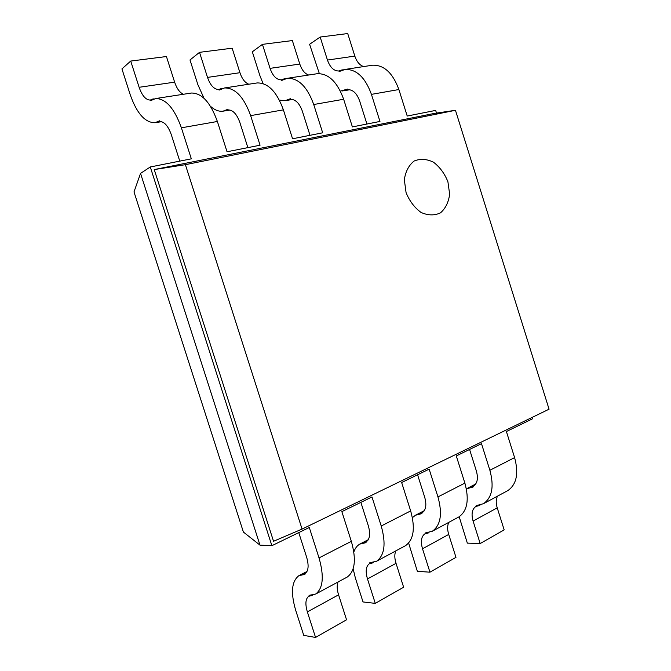 <?xml version="1.0" encoding="UTF-8"?>
<svg xmlns="http://www.w3.org/2000/svg" width="671" height="671" viewBox="0 0 671 671"><rect width="100%" height="100%" fill="white"/><g stroke="black" fill="none" stroke-linecap="round" stroke-linejoin="round"><path stroke-width="1.01" d="M455.458 110.296L185.397 164.68L302.067 529.083L549.063 409.193L455.458 110.296L434.548 113.382L154.229 169.57L185.397 164.68M154.229 169.57L273.542 541.279L302.067 529.083M459.182 516.754L467.335 543.124L480.184 543.544L473.089 521.073C471.126 514.045 472.04 509.18 475.84 506.479L479.111 505.615L476.184 505.649L483.472 503.703L507.838 490.585C516.611 484.454 518.868 473.466 514.598 457.597L506.404 431.528L532.413 418.863L531.986 417.479M436.511 113.097L435.664 110.405L407.222 116.041L398.884 89.537C392.812 72.954 384.03 64.844 372.548 65.204L345.095 69.432C356.46 69.105 365.242 77.417 371.432 94.368L379.962 121.443L352.384 126.911L343.653 99.258C337.337 81.946 328.564 73.424 317.333 73.693L287.448 78.281C298.528 78.071 307.284 86.819 313.726 104.525L322.676 132.799L292.564 138.771L283.388 109.859C276.821 91.759 268.09 82.776 257.186 82.936L224.559 87.951C235.244 87.859 243.942 97.085 250.644 115.63L260.063 145.213L227.041 151.755L217.379 121.485C210.535 102.504 201.887 93.017 191.445 93.034L155.664 98.536C165.829 98.603 174.41 108.358 181.396 127.817L191.327 158.834L150.287 166.97L271.872 545.699L309.289 527.49L319.019 557.911C324.269 576.33 323.128 588.383 315.605 594.07L347.276 577.018C355.068 571.231 356.418 559.337 351.336 541.338L341.858 511.629L371.986 496.968L381.229 526.005C386.152 543.619 384.617 555.362 376.607 561.224L405.519 545.666C413.73 539.719 415.441 528.136 410.66 510.908L401.652 482.524L429.155 469.138L437.953 496.917C442.592 513.785 440.721 525.225 432.342 531.222L458.838 516.955C467.368 510.908 469.381 499.627 464.877 483.103L456.288 455.928L481.493 443.657L489.88 470.279C494.267 486.467 492.128 497.605 483.472 503.703M366.928 124.034L359.656 100.977C356.829 93.227 352.803 89.461 347.57 89.671L345.129 90.535L347.637 89.067L340.373 91.105M319.346 73.592L309.599 44.286L320.176 37.039L327.448 60.054C330.098 67.461 333.923 71.101 338.939 70.992L341.623 70.019L339.14 71.562L345.095 69.432M320.176 37.039L347.721 33.55L354.825 56.096C356.762 61.799 359.706 65.297 363.665 66.572M310.002 135.316L302.378 111.26C299.442 103.166 295.433 99.199 290.342 99.358L287.976 100.222L290.384 98.729L285.225 100.642L279.413 100.147M263.082 83.59L259.82 75.412L252.321 51.801L262.436 44.361L270.052 68.358C272.795 76.083 276.611 79.908 281.493 79.841L284.085 78.868L281.703 80.436L287.448 78.281M262.436 44.361L292.355 40.57L299.794 64.055C301.807 70.002 304.768 73.659 308.66 75.026M247.876 147.628L239.857 122.474C236.804 114.011 232.829 109.826 227.922 109.918L225.666 110.799L227.947 109.272L223.024 111.185C218.83 111.696 214.645 110.069 210.476 106.295M204.018 98.285L197.861 84.613L189.994 59.971L199.522 52.338L207.515 77.4C210.375 85.469 214.158 89.503 218.855 89.495L221.329 88.513L219.073 90.115L224.559 87.951M199.522 52.338L232.149 48.203L239.95 72.711C242.055 78.918 245.007 82.751 248.815 84.219M179.778 161.124L171.34 134.779C168.161 125.905 164.236 121.476 159.572 121.493L157.459 122.365L159.572 120.814L154.951 122.726C145.011 122.692 136.758 113.34 130.208 94.67L121.937 68.895L130.711 61.061L139.123 87.289C142.101 95.743 145.825 100.004 150.287 100.063L152.611 99.073L150.514 100.717L155.664 98.536M130.711 61.061L166.433 56.532L174.628 82.156C176.825 88.647 179.769 92.682 183.46 94.267M259.987 545.137L243.405 532.069L133.999 191.906L140.541 173.395L259.987 545.137L271.872 545.699M140.541 173.395L150.287 166.97M298.763 532.615L306.622 557.148C309.029 565.561 308.484 571.055 305.003 573.63L302.269 574.183L304.928 574.418L298.981 575.609C291.617 581.145 290.526 592.703 295.693 610.274L303.753 635.37L315.555 637.45L346.546 619.769L338.57 594.816C336.934 589.507 336.767 585.229 338.058 581.975M315.555 637.45L307.368 611.918C305.037 603.967 305.515 598.733 308.794 596.217L311.738 595.655L309.054 595.336L315.605 594.07M353.139 568.815L355.345 577.924L363.019 601.946L375.282 603.38L403.623 587.217L396.024 563.313C394.473 558.23 394.414 554.087 395.84 550.874M360.864 502.378L368.329 525.821C370.593 533.864 369.872 539.216 366.156 541.883L363.296 542.545L366.064 542.646L359.815 544.08C357.089 545.657 355.093 548.291 353.843 551.965M375.282 603.38L367.49 578.956C365.292 571.34 365.947 566.232 369.444 563.632L372.531 562.944L369.738 562.768L376.607 561.224M408.631 543.057L417.345 571.306L429.952 572.195L455.978 557.358L448.714 534.426C447.247 529.553 447.272 525.527 448.807 522.357M417.58 474.766L424.693 497.211C426.823 504.919 425.951 510.136 422.059 512.862L419.09 513.609L421.942 513.609L415.475 515.227L412.405 517.66M429.952 572.195L422.52 548.786C420.449 541.48 421.245 536.49 424.911 533.831L428.106 533.051L425.238 532.984L432.342 531.222M480.184 543.544L504.164 529.872L497.219 507.846C495.81 503.149 495.919 499.249 497.538 496.129M469.574 449.453L476.368 470.975C478.381 478.381 477.383 483.464 473.357 486.232L470.312 487.054L473.223 486.953L466.37 488.865M341.623 70.019L343.334 69.759M345.129 90.535L349.834 89.738M284.085 78.868L285.745 78.608M287.976 100.222L292.548 99.451M221.329 88.513L222.923 88.27M225.666 110.799L230.052 110.052M152.611 99.073L154.12 98.847M157.459 122.365L161.602 121.661M312.51 595.236L311.738 595.655M306.764 571.851L302.269 574.183M373.344 562.508L372.531 562.944M368.052 540.08L363.296 542.545M428.954 532.589L428.106 533.051M424.055 511.042L419.09 513.609M479.983 505.146L479.111 505.615M475.429 484.403L470.312 487.054M406.064 192.577L404.336 179.761C405.527 171.533 408.782 165.292 414.099 161.04C420.231 158.524 426.697 158.91 433.483 162.197C439.824 167.054 444.638 173.571 447.909 181.749L449.637 194.154C448.614 202.197 445.552 208.438 440.461 212.875C434.473 215.676 428.014 215.534 421.069 212.455C414.502 207.658 409.495 201.032 406.064 192.577M371.432 94.368L398.884 89.537M313.726 104.525L343.653 99.258M250.644 115.63L283.388 109.859M181.396 127.817L217.379 121.485M351.336 541.338L319.019 557.911M410.66 510.908L381.229 526.005M464.877 483.103L437.953 496.917M514.598 457.597L489.88 470.279M327.448 60.054L354.825 56.096M270.052 68.358L299.794 64.055M207.515 77.4L239.95 72.711M139.123 87.289L174.628 82.156M338.57 594.816L307.368 611.918M396.024 563.313L367.49 578.956M448.714 534.426L422.52 548.786M497.219 507.846L473.089 521.073M345.255 90.459L342.294 90.962M288.102 100.155L285.225 100.642M225.775 110.723L223.024 111.185M157.559 122.29L154.951 122.726M298.981 575.609L306.991 571.457M359.815 544.08L368.295 539.685M415.475 515.227L424.315 510.648M466.588 488.74L475.705 484.009"/></g></svg>
